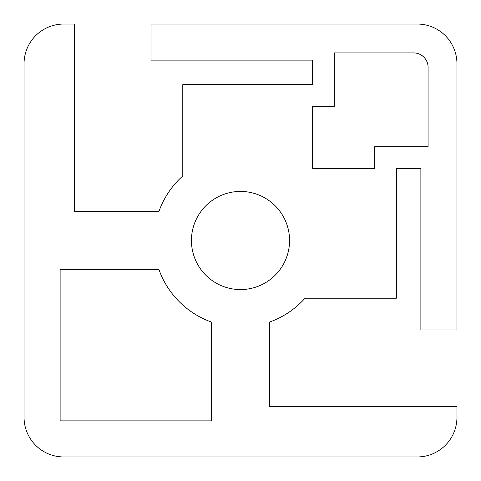<?xml version="1.0" encoding="UTF-8"?>
<svg xmlns="http://www.w3.org/2000/svg" width="481" height="481" viewBox="0 0 481 481"><rect width="100%" height="100%" fill="white"/><g stroke="black" fill="none" stroke-linecap="round" stroke-linejoin="round"><path stroke-width="0.72" d="M191.438 240.5A49.062 49.062 0 0 1 240.5 191.438A49.062 49.062 0 0 1 289.562 240.5A49.062 49.062 0 0 1 240.5 289.562A49.062 49.062 0 0 1 191.438 240.5M24.05 63.732A39.682 39.682 0 0 1 63.732 24.05L74.555 24.05L74.555 211.64L158.874 211.64A86.58 86.58 0 0 1 182.78 175.968L182.78 84.656L312.65 84.656L312.65 60.125L151.034 60.125L151.034 24.05L417.267 24.05A39.682 39.682 0 0 1 456.95 63.732L456.95 329.966L420.875 329.966L420.875 168.35L396.344 168.35L396.344 298.22L305.032 298.22A86.58 86.58 0 0 1 269.36 322.126L269.36 406.445L456.95 406.445L456.95 417.267A39.682 39.682 0 0 1 417.267 456.95L63.732 456.95A39.682 39.682 0 0 1 24.05 417.267L24.05 63.732M60.125 269.36L158.874 269.36A86.58 86.58 0 0 0 211.64 322.126L211.64 420.875L60.125 420.875L60.125 269.36M428.09 146.705L374.699 146.705L374.699 168.35L312.65 168.35L312.65 106.301L334.295 106.301L334.295 52.91L413.66 52.91A14.43 14.43 0 0 1 428.09 67.34L428.09 146.705"/></g></svg>
